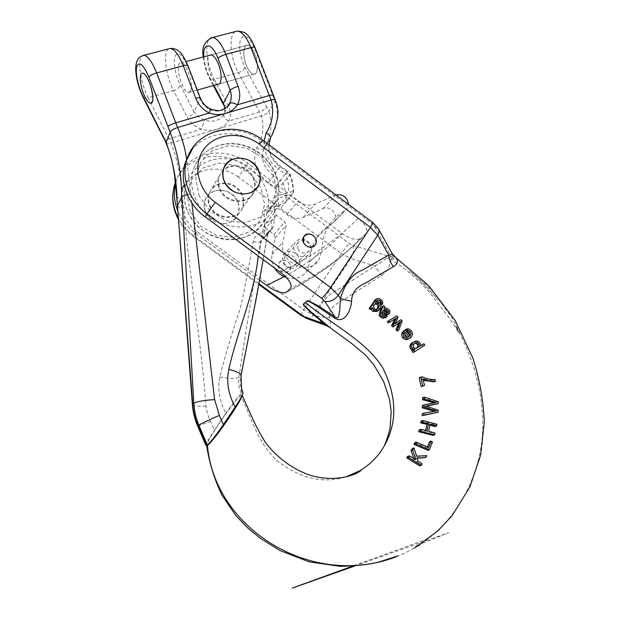 <?xml version="1.0" encoding="UTF-8"?>
<svg xmlns="http://www.w3.org/2000/svg" width="620" height="620" viewBox="0 0 620 620"><rect width="100%" height="100%" fill="white"/><g stroke="black" fill="none" stroke-linecap="round" stroke-linejoin="round"><path stroke-width="0.46" stroke-dasharray="3.1 2.33" d="M228.555 105.323L224.014 114.312C219.852 120.753 213.327 122.675 204.437 120.079C199.772 118.404 196.346 115.676 194.153 111.879C193.239 114.227 190.968 116.033 187.317 117.296C190.286 122.783 194.998 126.751 201.446 129.2C206.925 130.673 212.156 130.68 217.147 129.224C222.185 127.658 226.037 124.946 228.703 121.078C231.097 116.056 230.911 110.833 228.144 105.416L214.256 79.329L238.274 72.656L261.547 115.894C264.422 127.402 262.779 138.09 256.618 147.971C251.852 161.332 255.781 172.972 268.421 182.908L275.381 187.612C277.698 193.525 278.644 199.524 278.202 205.6L268.22 208.615L264.337 210.661C264.004 214.954 264.151 217.915 264.771 219.55L264.655 219.774C251.813 248.984 200.601 244.381 187.821 211.66C183.791 202.097 183.233 192.712 186.147 183.497C192.471 164.114 215.365 154.016 235.98 160.673C256.657 167.098 271.258 188.705 268.22 208.615M218.015 84.235C211.668 84.87 204.127 57.993 209.932 55.203M190.58 90.83C193.789 84.723 186.248 62.372 181.125 62.891C174.065 62.031 181.846 92.969 188.488 92.519L190.58 90.83M246.923 66.774C242.614 57.807 242.792 44.849 247.372 45.214C249.705 45.407 252.007 47.856 254.27 52.568C258.679 61.721 258.346 74.602 253.874 74.175C251.503 73.981 249.186 71.517 246.923 66.774C242.614 57.807 242.792 44.849 247.372 45.214C254.998 44.524 261.741 74.981 253.874 74.175C251.503 73.981 249.186 71.517 246.923 66.774M264.771 219.55L264.252 231.71L260.516 233.027C256.51 234.569 254.06 237.445 253.162 241.661C249.55 263.5 245.272 285.743 240.343 308.38C232.671 330.398 225.82 353.253 219.798 376.952C217.341 389.43 219.371 401.512 225.897 413.199L214.396 430.257L210.591 421.352C208.072 416.059 206.545 410.982 206.011 406.115C200.965 336.474 188.193 270.661 183.9 207.894L182.017 196.377C181.404 178.103 177.708 160.34 170.942 143.081L168.966 138.88L201.446 129.2L204.437 120.079M176.84 199.423C176.739 198.02 178.459 196.99 182.001 196.315M209.878 205.274C215.349 219.248 237.452 220.96 242.544 208.041C245.66 198.214 242.35 190.417 232.601 184.651C221.96 180.916 214.218 183.597 209.374 192.704C207.886 196.788 208.056 200.981 209.878 205.274M276.171 195.269L274.699 207.057C261.547 237.142 208.583 232.182 195.292 198.33C191.092 188.441 190.495 178.754 193.494 169.26C199.989 149.288 223.611 139.004 244.908 145.971C266.274 152.706 281.403 175.042 278.341 195.564L276.171 195.269L264.337 210.661M274.319 219.371L270.467 220.712C266.337 222.286 263.818 225.246 262.903 229.594C266.267 230.578 267.902 231.779 267.817 233.197L261.276 241.196C253.317 284.906 245.869 330.297 238.917 377.363C237.817 381.695 238.615 387.128 241.32 393.661L242.219 393.018C240.18 387.43 239.638 381.781 240.599 376.069C250.953 325.57 259.958 278.07 267.608 233.57L268.189 231.865L272.149 228.858C273.304 227.052 274.032 223.89 274.319 219.371L274.699 207.057M272.149 228.858L265.732 236.569L264.221 237.22C263.012 237.088 261.772 235.685 260.516 233.027M264.252 231.71C264.159 234.84 264.461 236.569 265.166 236.887M278.202 205.6C282.007 204.391 284.758 202.972 286.463 201.353L293.516 192.425C293.338 191.588 291.71 191.611 288.633 192.494L278.341 195.564M242.994 392.817L242.234 393.003M205.887 445.408C206.003 443.649 208.839 438.596 214.396 430.257M225.897 413.199C232.345 403.729 237.491 397.211 241.327 393.638M219.588 189.364C225.324 203.895 248.31 205.786 253.549 192.409C256.75 182.233 253.278 174.127 243.141 168.09C232.074 164.153 224.037 166.888 219.023 176.305C217.496 180.544 217.682 184.9 219.588 189.364M227.858 106.229C222.999 111.321 216.899 112.414 209.56 109.492C205.096 107.151 201.942 103.563 200.105 98.735L200.33 98.061M225.122 108.492L224.611 112.894M223.619 104.889C224.37 105.85 225.881 106.028 228.144 105.416M224.014 114.312C223.324 116.754 224.889 119.009 228.703 121.078L259.548 111.879C263.019 110.654 265.329 108.888 266.461 106.57L245.024 67.293C240.188 58.544 238.126 44.539 240.924 38.812C244.792 33.596 249.379 36.82 254.681 48.492L275.094 101.269L268.879 111.399L266.461 106.57M191.882 203.058L186.744 159.743M262.903 229.594L258.207 255.944M184.272 185.256L189.232 182.466M209.56 109.492L210.234 108.864M290.137 264.298C286.634 259.454 282.953 258.982 279.093 262.865C274.939 269.173 286.099 276.597 289.85 270.041L290.137 264.298M237.623 201.485C232.144 187.527 209.669 186.209 205.181 199.818C202.725 209.25 206.127 216.628 215.396 221.952C225.401 225.44 232.856 223.06 237.762 214.83C239.63 210.521 239.583 206.08 237.623 201.485M387.213 321.733L395.304 316.719L396.668 317.967L393.708 324.655L395.18 323.609M399.443 320.524L400.814 321.796L397.273 331.026M397.606 323.694L392.886 326.996M396.118 318.021L388.523 322.95M413.455 342L416.935 342.232C418.655 343.333 419.329 344.836 418.957 346.727L420.461 345.759M422.39 344.503L423.297 345.968L412.936 352.555M426.413 406.232L424.212 406.681L436.612 410.673L436.596 412.819M422.166 413.749L434.171 411.37M422.336 405.472L434.868 403.108L434.023 402.822M422.631 397.746L436.674 402.264L436.658 404.256M414.718 442.68L427.157 447.834L427.536 446.85M429.567 441.611L430.97 442.324L427.893 450.275M242.18 395.413L240.87 395.669C251.797 419.097 259.238 446.873 280.124 463.094C302.103 478.888 323.942 483.522 345.635 477.005M194.06 145.971C209.025 126.682 241.18 124.915 262.144 141.244L371.659 223.27L374.526 226.385L391.569 257.145L393.894 259.106L391.654 253.89L393.336 256.099C407.588 266.709 421.042 278.884 433.69 292.609L452.352 318.37L459.621 332.545L455.654 326.143C472.626 356.113 485.166 394.979 482.383 435.535C479.206 475.904 459.048 514.957 427.986 538.788C418.089 546.329 407.518 552.304 396.296 556.729L397.97 555.892M393.336 256.099L394.956 256.959M417.206 458.234L415.586 458.304L416.431 461.373L420.6 464.248L419.67 465.845M407.689 456.336L414.3 460.025L413.78 458.382M412.339 448.438L415.082 456.584L425.367 456.057L424.227 458.01M429.931 425.064L428.583 424.7L427.056 431.698L433.465 433.574L433.078 435.395M419.089 429.893L425.413 431.28L425.599 430.427M421.096 421.081L435.333 424.778L434.946 426.583M419.197 377.82L420.678 377.495C425.088 379.548 429.381 380.44 433.55 380.169L433.954 381.858M423.351 380.331L421.476 379.548L422.972 386.198M406.364 331.227L405.868 331.328L405.1 330.034M404.992 329.856L407.449 329.747C411.192 332.01 411.975 334.746 409.781 337.954L409.107 338.528M404.046 330.879L408.689 336.629L409.557 335.172M388.128 314.479L388.608 312.085C387.43 309.915 385.718 308.869 383.462 308.938L383.571 307.652L382.207 306.637M387.345 316.541L386.004 317.401L384.788 316.161L383.385 316.836L381.788 316.169C380.486 315.239 380.262 314.17 381.137 312.968L381.889 313.247M376.658 298.677L375.34 299.607L378.448 299.902M380.982 302.126L381.184 305.133M380.742 304.699L380.029 303.351M376.836 300.824L374.968 302.637C379.611 303.707 380.649 306.327 378.107 310.504L376.999 311.449M371.248 309.039L371.186 308.52L370.473 309.574M409.812 271.196C419.732 279.519 429.032 289.06 437.697 299.801C429.381 289.339 420.081 279.806 409.812 271.196C420.004 279.853 429.304 289.393 437.697 299.801M175.561 183.675L176.212 181.35C184.163 152.962 223.572 143.91 247.985 163.339L342.248 233.616C349.874 238.878 355.958 240.521 360.507 238.529L360.995 238.165C340.403 259.517 315.627 277.481 286.665 292.059M188.48 155.217C201.027 131.386 237.034 126.743 259.904 144.739L358.259 218.356C366.079 224.828 368.567 230.02 365.722 233.934L360.995 238.165M219.976 188.72C225.726 203.275 248.744 205.181 253.991 191.782C257.192 181.59 253.72 173.476 243.559 167.431C232.477 163.478 224.432 166.222 219.41 175.646C217.876 179.893 218.07 184.249 219.976 188.72M297.786 248.814C301.46 253.913 305.335 254.495 309.411 250.534C313.991 243.854 301.878 235.716 297.98 242.87L297.786 248.814M306.001 302.978L305.699 302.529M259.548 280.186L195.184 232.942C187.271 227.044 181.482 219.697 177.816 210.909M393.894 259.106L386.547 257.912L389.732 258.904C405.457 268.258 419.244 280.038 431.078 294.244L450.283 319.502L458.932 332.894L455.654 326.143M392.088 253.487L391.654 253.89M205.662 212.187C203.871 207.971 203.717 203.848 205.181 199.818C209.955 190.851 217.574 188.193 228.021 191.851C237.6 197.493 240.847 205.158 237.762 214.83C232.74 227.548 211.017 225.912 205.662 212.187M209.521 205.863C214.985 219.813 237.057 221.518 242.133 208.615C245.256 198.803 241.947 191.014 232.213 185.264C221.588 181.528 213.861 184.21 209.017 193.3C207.529 197.392 207.7 201.578 209.521 205.863M278.868 268.483L279.093 262.865C282.813 256.068 294.229 263.694 289.85 270.041C285.975 273.808 282.317 273.288 278.868 268.483M283.968 263.175C287.478 268.065 291.199 268.599 295.128 264.779C299.553 258.339 287.959 250.581 284.185 257.478L283.968 263.175M326.601 325.709L324.981 325.12C322.377 323.632 319.85 320.765 317.386 316.518C318.928 304.304 326.585 294.802 340.349 287.998L374.844 266.011C379.727 263.508 383.625 260.811 386.547 257.912M389.732 258.904C390.701 265.453 387.981 271.01 381.571 275.59L351.618 294.57C342.868 301.297 327.182 305.497 329.762 317.587C330.553 323.671 330.716 327.081 330.228 327.802L329.832 327.515M240.87 395.669C233.647 400.954 207.235 439.929 206.623 445.315L206.623 445.354M381.571 275.59L374.844 266.011L350.75 258.486L313.263 315.045L317.386 316.518L329.762 317.587M417.934 460.978L416.431 461.373M422.096 463.868L420.6 464.248M417.113 457.893L415.586 458.304M426.87 455.646L425.367 456.057M416.617 456.165L415.082 456.584M415.818 459.621L414.3 460.025M432.489 441.874L430.97 442.324M428.668 447.4L427.157 447.834M428.598 431.195L427.056 431.698M434.984 433.093L433.465 433.574M430.125 424.181L428.583 424.7M436.852 424.266L435.333 424.778M426.979 430.768L425.413 431.28M427.653 406.588L426.079 407.185M438.131 410.122L436.612 410.673M425.824 406.069L424.212 406.681M438.185 401.683L436.674 402.264M436.379 402.535L434.868 403.108M431.559 403.232L430.032 403.821M436.302 411.052L434.783 411.595M423.018 378.859L421.476 379.548M435.046 379.525L433.55 380.169M422.22 376.797L420.678 377.495M415.028 348.386L413.587 349.137L416.532 348.254M413.246 347.262L411.812 348.029L413.587 349.137M414.393 343.457L412.463 344.635L411.812 348.029M420.399 345.968L418.957 346.727M418.376 341.457L416.935 342.232M416.167 340.938L414.741 341.713M424.801 345.185L423.297 345.968M405.286 336.017L403.884 336.815L405.697 337.978L407.611 337.567L407.332 337.226M405.31 332.188L403.914 332.994C402.907 334.165 402.892 335.443 403.884 336.815M404.542 333.769L403.914 332.994M409.014 336.776L407.611 337.567M410.099 335.839L408.689 336.629M408.859 328.925L407.449 329.747M406.263 331.103L405.868 331.328M395.072 323.818L393.708 324.655M398.048 317.115L396.668 317.967M396.684 315.859L395.304 316.719M400.458 321.764L399.086 322.601M402.21 320.951L400.814 321.796M383.501 310.442L381.912 311.728L385.71 313.565L386.469 313.588L387.128 312.72M384.09 309.706L382.183 311.317M383.23 310.853L381.912 311.728M385.725 312.062L384.392 312.929M387.043 312.697L385.71 313.565M386.88 313.333L386.469 313.588M384.795 308.047L383.462 308.938M384.904 306.753L383.571 307.652M389.957 311.209L388.608 312.085M382.455 312.092L381.137 312.968M383.121 315.301L381.788 316.169M384.718 315.967L383.385 316.836M385.26 315.859L384.788 316.161M383.664 310.202L383.09 310.372M374.713 309.093L373.403 309.977L375.363 310.349L376.875 309.357M375.053 303.932L373.651 304.862C372.101 306.466 372.015 308.171 373.403 309.977M372.488 307.621L371.186 308.52M376.27 301.731L374.968 302.637M377.262 300.289L375.953 301.212M336.009 194.982L315.099 204.058C309.295 206.282 303.614 205.352 298.05 201.267L291.012 195.672L287.773 195.029L276.9 208.638L268.46 211.544L279.062 197.982L277.217 200.105L275.001 211.862L276.349 215.194L284.789 221.883L286.138 225.238L282.945 242.249C278.163 262.082 309.047 276.861 319.021 259.726L321.935 250.038C322.121 240.878 324.5 232.671 329.073 225.417C333.079 219.209 338.28 214.373 344.673 210.901L347.278 208.522L348.494 204.329M276.9 208.638L280.031 209.25L291.012 195.672M286.355 277.566C295.043 279.93 301.894 277.783 306.908 271.126L309.767 261.749C309.977 252.883 312.31 244.923 316.766 237.886C320.672 231.857 325.725 227.153 331.94 223.766L334.467 221.441C339.078 215.163 330.158 205.034 323.129 208.568L303.32 217.263C297.685 219.441 292.19 218.565 286.82 214.636L280.031 209.25M276.349 215.194L265.779 228.214L273.924 234.654L275.218 237.894L272.064 254.363C271.235 259.059 272.079 263.608 274.598 268.018M265.779 228.214L264.484 224.99L275.001 211.862M277.217 200.105L266.662 213.606L264.484 224.99M266.662 213.606L268.46 211.544M285.99 266.344C290.834 269.421 294.919 268.933 298.236 264.903C304.281 256.169 288.502 245.597 283.402 254.998C281.433 259.152 282.294 262.934 285.99 266.344M287.773 195.029L279.062 197.982M297.383 254.696C293.547 251.162 292.64 247.24 294.671 242.955C298.065 238.599 302.328 238.041 307.458 241.296C311.364 244.931 312.224 248.915 310.031 253.254C306.621 257.409 302.405 257.897 297.383 254.696M165.935 142.918L165.974 143.003C166.578 143.817 168.237 143.84 170.942 143.081L261.547 115.894C265.042 114.708 267.491 113.212 268.879 111.399C272.63 123.597 271.444 135.02 265.313 145.661L271.529 136.16C277.76 125.341 278.946 113.708 275.094 101.269L275.327 100.176M163.688 138.128L163.773 138.291C164.587 139.399 166.323 139.601 168.966 138.88L148.149 97.704L173.569 90.636L187.317 117.296M203.848 56.831C204.399 63.992 206.282 70.75 209.513 77.105L213.915 85.39M187.759 66.503L200.105 98.735L194.153 111.879L180.288 85.18C175.537 76.121 172.926 61.853 175.073 56.149C178.196 51.003 182.427 54.452 187.759 66.503L187.969 65.79M209.513 77.105L209.669 78.632C210.436 79.678 211.963 79.91 214.256 79.329C206.437 65.27 204.058 41.222 210.521 38.014M235.251 31.605C228.431 34.906 230.4 58.791 238.274 72.656C241.73 71.494 243.978 69.704 245.024 67.293M142.809 96.689L142.902 96.867C143.77 98.076 145.522 98.355 148.149 97.704C140.5 83.127 136.935 58.668 142.344 55.699M168.562 48.903C162.75 51.987 165.858 76.268 173.569 90.636C177.196 89.419 179.436 87.598 180.288 85.18M177.452 205.522C177.87 206.956 180.017 207.746 183.9 207.894M190.224 211.808L187.008 195.029L191.642 179.389L203.042 167.997L218.845 163.021L235.894 165.292L250.945 174.274L261.16 188.232L264.585 204.53L260.485 220.069L249.542 231.81L233.779 237.328L216.31 235.375L200.71 226.254L190.224 211.808M270.467 220.712C272.033 224.587 272.327 227.401 271.358 229.137L264.957 236.84L265.732 236.569M286.463 201.353C286.471 195.323 285.324 189.402 283.03 183.597L289.679 174.879L286.944 171.515L279.814 166.679C269.808 158.813 266.615 149.591 270.25 139.004L271.304 136.679M293.221 192.998C293.214 186.852 292.036 180.808 289.679 174.879L289.943 173.949C289.524 173.321 288.091 173.313 285.657 173.933C288.075 180.04 289.067 186.233 288.633 192.494M264.957 236.84L261.849 239.522L264.957 236.84M293.516 192.425C293.531 186.116 292.338 179.955 289.943 173.949L287.478 170.918L280.349 180.304L283.03 183.597C281.55 185.163 279.008 186.504 275.381 187.612L280.349 180.304L273.374 175.584C263.578 167.896 260.47 158.852 264.05 148.459L270.32 138.849M219.798 376.952C229.222 378.812 235.592 378.952 238.917 377.363L241.095 375.154M268.421 182.908L280.325 166.059L278.465 169.058L285.657 173.933L287.478 170.918L280.325 166.059C272.296 159.774 268.499 152.66 268.925 144.724M253.162 241.661C257.099 242.521 259.803 242.366 261.276 241.196L261.849 239.522L268.189 231.865L263.175 259.602M270.25 139.004L264.112 148.32C262.702 149.722 260.206 149.606 256.618 147.971M192.386 404.689C193.177 405.984 197.718 406.457 206.011 406.115M197.726 426.134L210.591 421.352M264.12 148.304L265.089 146.165M255.014 47.632L254.681 48.492M264.074 141.081C263.624 152.357 268.421 161.68 278.465 169.058M187.294 194.688L191.224 194.424M199.167 196.036L195.781 178.599L200.547 162.393L212.373 150.644L228.772 145.584L246.496 148.041L262.151 157.441L272.8 171.972L276.419 188.891L272.226 204.988L260.904 217.116L244.544 222.766L226.378 220.65L210.118 211.095L199.167 196.036M273.25 95.232L272.862 95.953M175.421 182.334C184.613 155.589 222.425 147.847 245.962 166.493L349.347 243.513L353.137 245.481L391.569 257.145M238.398 177.049C222.541 165.083 198.819 166.834 187.55 181.334C176.034 195.657 180.381 219.465 197.083 231.547L303.653 309.806L341.333 253.557L238.398 177.049L247.985 163.339M262.779 140.12L259.904 144.739M258.935 283.666L193.502 235.662L195.184 232.942M371.659 223.27L372.783 222.526M374.526 226.385L378.425 228.703M279.845 271.878C310.496 257.866 336.637 240.025 358.259 218.356M365.722 233.934C344.945 255.494 319.912 273.637 290.625 288.354M197.083 231.547L193.502 235.662C187.062 230.896 182.001 225.06 178.312 218.17M300.886 315.317L303.653 309.806L313.263 315.045C311.418 317.711 309.574 318.99 307.721 318.874L306.683 318.502M353.137 245.481C354.26 249.496 353.462 253.836 350.75 258.486L341.333 253.557C344.387 249.101 347.06 245.753 349.347 243.513M284.154 276.69C306.28 264.577 325.647 250.217 342.248 233.616M407.1 337.187L405.697 337.978M395.854 322.206L394.49 323.043M376.673 309.465L375.363 310.349M382.679 301.824L381.331 302.746M309.767 261.749L321.935 250.038M272.064 254.363L282.945 242.249M331.94 223.766L344.673 210.901M323.129 208.568L335.521 195.168M303.32 217.263L315.099 204.058M286.82 214.636L298.05 201.267M273.924 234.654L284.789 221.883M275.218 237.894L286.138 225.238M181.125 62.891L186.155 61.55M188.488 92.519L197.261 90.055M247.372 45.214L211.04 54.909L247.372 45.214M253.874 74.175L219.131 83.925L253.874 74.175M264.655 219.774C258.625 230.663 249.147 237.204 236.236 239.405C228.462 239.847 224.378 240.932 209.328 234.67C199.718 229.245 192.533 221.689 187.783 211.994C183.706 202.376 183.163 192.882 186.147 183.497M242.544 208.041L253.549 192.409M209.374 192.704L219.023 176.305M264.112 148.32L265.313 145.661M203.298 56.978C204.073 64.674 206.197 71.889 209.669 78.632L213.342 85.544M224.858 108.647L224.603 112.925M278.45 195.362C281.581 174.592 266.453 152.357 245.187 145.669C223.998 138.741 200.19 149.009 193.494 169.26M297.98 242.87L284.185 257.478M309.411 250.534L295.128 264.779M219.41 175.646L209.017 193.3M253.991 191.782L242.133 208.615M427.986 538.788L352.532 566.153M354.687 565.998L448.748 532.696L415.431 546.088C419.972 544.716 421.422 544.453 419.771 545.282L414.416 548.096M175.475 182.853L176.212 181.35M178.405 219.465C182.063 226.137 187 231.764 193.2 236.328L258.796 284.448M286.719 292.005C315.27 277.574 339.869 259.741 360.507 238.529M413.881 343.868L412.463 344.635M411.184 337.164L409.781 337.947M383.904 309.892L382.587 310.767M388.515 314.224L389.453 313.627M374.945 303.971L373.659 304.862M379.417 309.605L378.099 310.488M377.092 300.475L375.79 301.382M306.908 271.126L319.021 259.726M316.766 237.886L329.073 225.417M334.467 221.441L347.278 208.522M266.918 212.869L277.473 199.346M298.236 264.903L310.031 253.254M283.402 254.998L294.671 242.955"/><path stroke-width="0.93" d="M209.932 55.203L211.04 54.909C213.233 55.149 215.465 57.668 217.728 62.465C222.138 71.796 222.216 84.769 218.015 84.235L197.261 90.055M144.189 95.17C139.888 85.738 138.857 72.509 142.608 73.168C147.289 72.78 155.054 95.48 152.342 101.541L150.49 103.176C148.544 102.827 146.444 100.153 144.189 95.17C139.888 85.738 138.857 72.509 142.608 73.168C148.738 72.943 156.945 104.524 150.49 103.176C148.544 102.827 146.444 100.153 144.189 95.17M177.142 201.802L174.46 174.553C171.988 158.867 169.717 152.001 165.974 143.003L170.159 132.262L148.831 76.981C143.476 64.713 139.469 61.124 136.803 66.224C135.052 71.904 137.989 86.327 142.693 95.565L166.005 142.166C173.197 161.425 176.909 181.304 177.142 201.802L192.727 404.178C193.3 411.587 195.091 418.764 198.098 425.7L198.842 425.173L207.258 444.982C210.397 442.486 215.76 435.705 223.347 424.638L219.387 415.392L214.597 399.59L191.882 203.058M258.207 255.944C254.588 293.562 237.77 329.561 228.796 369.396C226.254 382.091 228.385 394.615 235.213 406.968C239.374 400.877 243.358 393.808 243.024 392.894L242.994 392.817M235.213 406.968L223.347 424.638M197.726 426.134L198.098 425.7L206.483 445.439L207.258 444.982M206.483 445.439L205.887 445.408L197.703 426.126C194.719 419.26 192.952 412.114 192.386 404.689L193.82 403.287C194.277 410.835 195.951 418.128 198.842 425.173C199.981 424.189 211.296 418.795 219.387 415.392M186.744 159.743C185.163 148.746 182.141 137.989 177.684 127.495C173.786 128.797 171.283 130.386 170.159 132.262C177.529 151.923 181.35 172.213 181.621 193.138L193.82 403.287C197.044 401.512 203.965 400.28 214.597 399.59M213.915 85.39L223.479 103.385L230.175 90.179C231.585 94.263 231.624 98.193 230.291 101.982L229.656 103.509C231.151 102.347 233.748 102.788 237.46 104.811C240.258 99.037 240.459 92.861 238.072 86.296L225.843 54.366L250.929 47.632C246.644 37.161 242.118 31.643 237.336 31.062L235.251 31.605M230.276 102.021L227.858 106.229M224.858 108.647L223.479 103.385L225.122 108.492M200.314 98.038C199.88 97.518 198.353 97.611 195.742 98.317C198.423 104.95 202.949 109.856 209.32 113.026C214.822 114.901 220.178 115.049 225.378 113.46C230.516 111.995 234.546 109.112 237.46 104.811L269.274 95.519L271.149 99.991C274.156 111.848 272.498 122.845 266.174 132.99L264.074 141.081M181.621 193.138C181.373 189.983 182.249 187.349 184.272 185.256M203.848 56.831C202.608 41.811 212.102 42.3 217.992 58.365L230.175 90.179C231.71 88.753 234.345 87.459 238.072 86.296M229.547 103.68L229.671 103.486C229.284 105.633 226.688 107.764 221.875 109.895C219.744 111.089 215.907 110.763 210.366 108.926L209.32 113.026L175.762 122.83L156.651 72.927L183.28 65.782C178.909 54.986 174.608 49.205 170.368 48.438L168.562 48.903M210.234 108.864L210.374 108.942C205.6 106.5 202.252 102.881 200.33 98.061L187.953 65.743C187.504 65.1 185.946 65.108 183.28 65.782L195.742 98.317M315.642 238.406C311.837 233.167 307.877 232.616 303.761 236.763C299.351 243.505 311.403 251.588 315.386 244.575C316.495 242.668 316.58 240.614 315.642 238.406M258.703 170.415C252.712 155.38 228.517 153.698 223.766 168.26C221.177 178.358 224.889 186.318 234.91 192.146C245.714 195.99 253.727 193.525 258.943 184.737C260.919 180.133 260.842 175.359 258.703 170.415M395.18 323.609L400.83 319.68L395.072 323.818L398.048 317.115L396.684 315.859L387.213 321.733L388.523 322.95L396.118 318.021L395.428 319.587L394.064 320.431L394.708 318.982M399.668 323.578L397.343 328.988L398.66 330.204L397.273 331.026L395.947 329.817L398.97 322.865L400.458 321.764L399.668 323.578L398.304 324.407M395.428 319.587L392.925 324.919L394.266 326.167L392.886 326.996L391.553 325.763L394.064 320.431M420.461 345.759L423.894 343.72L420.399 345.968C420.794 344.085 420.12 342.581 418.376 341.457L416.167 340.938L412.827 342.519L411.246 345.666L409.805 346.44L410.579 344.247L413.455 342M411.246 345.666L411.858 347.944L413.091 349.114L414.827 349.478L413.478 350.315L414.393 351.796L412.936 352.555L412.029 351.083L413.385 350.238L411.649 349.874L410.409 348.711L409.805 346.44M423.809 415.075L438.107 412.277L422.158 415.671L422.166 413.749L423.824 413.137L423.809 415.075L422.158 415.671M434.171 411.37L422.267 407.836L422.336 405.472L423.979 404.837L423.917 407.208L422.267 407.836M434.023 402.822L422.546 399.691L422.631 397.746L424.25 397.094L424.173 399.048L422.546 399.691M438.107 412.277L438.131 410.122L425.824 406.069L438.177 403.69L426.413 406.232M427.536 446.85L429.567 441.611L431.086 441.153L428.668 447.4L416.384 442.168L414.718 442.68L414.052 444.393L427.893 450.275L429.404 449.857L432.489 441.874L431.086 441.153M396.296 556.729C311.759 589.395 214.582 528.751 207.429 445.393C214.249 440.704 241.327 400.969 242.18 395.506M394.956 256.959L395.87 257.649C398.513 260.966 397.714 263.957 393.483 266.623L371.07 279.736C364.645 284.704 351.966 286.091 351.555 301.359C350.827 311.535 343.899 324.632 333.924 317.665L318.13 306.822L308.853 301.274C307.257 301.088 306.203 301.506 305.699 302.537L305.683 302.513C306.017 301.351 306.97 300.77 308.543 300.778L318.231 305.854L334.823 316.735C339.225 320.253 338.768 313.89 339.651 311.194L340.403 298.677C344.937 283.301 352.323 273.776 362.576 270.095L388.717 255.045C390.995 254.727 392.119 254.208 392.088 253.495L395.878 257.641L428.73 285.75L455.134 320.431L472.874 358.089C479.508 378.836 483.313 400.14 484.298 421.995L480.686 454.91L469.898 486.933L452.189 515.553L437.743 531.038L414.416 548.096M345.635 477.005L360.142 470.611C370.892 463.962 379.084 455.468 384.71 445.144C397.521 421.809 396.792 395.901 382.54 367.428C365.684 340.822 332.855 324.926 305.931 302.94L305.699 302.537M408.417 457.459L421.158 465.473L419.67 465.845L406.79 457.909L407.689 456.336L409.332 455.878L408.417 457.459L406.79 457.909M413.78 458.382L411.014 450.655L412.339 448.438L413.989 447.95L412.664 450.174L411.014 450.655M421.158 465.473L422.096 463.868L417.934 460.978L417.113 457.893L425.731 457.614L417.206 458.234M420.368 431.164L434.597 434.922L433.078 435.395L418.702 431.714L419.089 429.893L420.755 429.335L420.368 431.164L418.702 431.714M425.599 430.427L426.955 424.282L420.662 422.902L421.096 421.081L422.762 420.492L422.336 422.321L420.662 422.902M434.597 434.922L434.984 433.093L428.598 431.195L430.125 424.181L436.472 426.087L434.946 426.583L429.931 425.064M435.457 381.215L435.046 379.525C430.846 379.797 426.575 378.89 422.22 376.797L420.763 377.107L422.716 385.911L424.529 385.524L423.018 378.859C427.273 380.804 431.419 381.594 435.457 381.215L433.954 381.858L423.351 380.331M424.529 385.524L421.127 386.601L419.197 377.82L420.763 377.107M409.557 335.172L408.782 332.39L406.364 331.227M405.1 330.034L406.387 329.042L407.27 330.522L406.263 331.103M409.107 338.528C406.89 340.109 404.752 339.869 402.69 337.799C401.163 335.428 401.334 333.289 403.194 331.375L404.046 330.879M381.889 313.247L386.353 315.208L388.515 314.224M383.532 305.738L384.904 306.753L384.795 308.047C387.058 307.969 388.779 309.024 389.957 311.209L389.461 313.619L387.686 314.34L382.455 312.092C381.587 313.301 381.812 314.371 383.121 315.301L384.718 315.967L386.121 315.301L387.345 316.541L384.059 317.456L380.525 314.906C380.719 311.573 381.719 308.52 383.532 305.738L382.207 306.637C380.424 309.403 379.417 312.449 379.184 315.781L382.711 318.324L385.95 317.456M371.783 308.675L372.488 307.621L373.969 310.465L378.308 310.574L379.409 309.628C381.974 305.451 380.928 302.824 376.27 301.731L377.262 300.289C378.758 299.623 380.083 300.173 381.238 301.948L381.269 303.01L382.517 304.234L382.679 301.824C381.091 299.173 379.076 298.127 376.658 298.677L370.404 307.66L371.783 308.675L370.473 309.574L369.101 308.558L375.34 299.607M378.448 299.902L380.982 302.126M382.517 304.234L381.184 305.133L380.742 304.699M380.029 303.351L376.836 300.824M378.308 310.574L376.999 311.449L372.651 311.356L371.248 309.039M259.548 280.186L266.654 285.401C273.978 290.679 280.124 293.144 285.084 292.803L286.665 292.059L290.625 288.354C292.501 284.371 288.904 278.884 279.845 271.878L205.112 216.837C187.573 204.205 179.203 181.28 185.155 163.006L188.48 155.217M224.355 181.544C222.41 176.994 222.208 172.561 223.766 168.26C228.858 158.689 237.034 155.93 248.31 159.968C258.649 166.137 262.19 174.391 258.943 184.737C253.642 198.338 230.229 196.354 224.355 181.544M303.567 242.8L303.761 236.763C307.706 229.493 320.029 237.793 315.386 244.575C311.256 248.589 307.319 247.992 303.567 242.8M305.931 302.94L305.381 302.769C303.94 303.118 303.288 303.893 303.42 305.102L310.372 312.178L324.849 324.074C327.313 325.841 327.36 326.197 324.981 325.128L307.721 318.874L301.56 314.937L258.935 283.666M205.112 216.837L206.987 213.799L321.764 298.39L324.849 301.49L334.823 316.735L333.924 317.665M393.483 266.623C390.724 263.113 389.135 259.253 388.717 255.045L377.704 235.22L338.264 295.298L340.403 298.677L351.555 301.359M177.816 210.909C174.166 201.748 173.422 192.673 175.561 183.675M305.993 302.986L305.404 302.777C304.156 303.25 303.699 304.102 304.04 305.335L311.426 312.209L330.228 327.802M206.638 445.346L207.429 445.393M305.443 317.06L324.849 324.074L325.733 323.694M425.731 457.614L426.87 455.646L416.617 456.165L413.989 447.95M412.664 450.174L415.818 459.621L409.332 455.878M416.384 442.168L415.718 443.889L414.052 444.393M415.718 443.889L429.404 449.857M436.472 426.087L436.852 424.266L422.762 420.492M422.336 422.321L428.513 423.755L426.955 424.282M428.513 423.755L426.979 430.768L420.755 429.335M438.177 403.69L438.185 401.683L424.25 397.094M424.173 399.048L436.379 402.535L423.979 404.837M423.917 407.208L433.876 410.177L432.357 410.735M433.876 410.177L436.302 411.052L423.824 413.137M422.716 385.911L421.127 386.601M417.245 342.581L418.903 343.798L419.26 345.766L418.306 347.231L415.028 348.386L413.246 347.262L413.881 343.868L417.245 342.581L414.393 343.457M418.903 343.798L417.462 344.565L415.818 343.348M416.532 348.254L417.818 346.526L417.462 344.565M411.858 347.944L410.409 348.711M413.091 349.114L411.649 349.874M414.827 349.478L413.385 350.238M413.478 350.315L412.029 351.083M414.393 351.796L424.801 345.185L423.894 343.72M407.1 337.187L405.286 336.017C404.294 334.653 404.302 333.374 405.31 332.188L409.014 336.776L407.1 337.187M407.332 337.226L404.542 333.769M407.27 330.522L408.867 330.545L407.464 331.359M408.867 330.545L410.192 331.584L408.782 332.39M410.192 331.584L411.037 333.723L410.099 335.839L405.31 329.918L403.914 330.724M405.31 329.918L404.581 330.569C402.729 332.46 402.574 334.606 404.108 336.993L402.69 337.799M404.108 336.993C406.55 339.272 408.906 339.326 411.184 337.164C413.4 333.947 412.625 331.204 408.859 328.925L406.387 329.042M388.57 320.881L389.887 322.098M392.925 324.919L391.553 325.763M394.266 326.167L398.978 322.865M397.343 328.988L395.947 329.817M398.66 330.204L402.21 320.951L400.83 319.68M384.416 309.488L385.787 309.365L387.345 310.093L388.36 311.271L388.205 312.472L387.043 312.697L383.23 310.853L384.09 309.706M388.36 311.271L387.027 312.147L386.004 310.976L383.664 310.202M387.128 312.72L387.027 312.147M387.345 310.093L386.004 310.976M385.787 309.365L384.454 310.24M387.686 314.34L386.353 315.208M386.446 314.077L385.121 314.937M385.136 313.394L383.811 314.255M386.121 315.301L385.26 315.859M384.059 317.456L382.711 318.324M382.021 316.401L380.68 317.277M380.525 314.906L379.184 315.781M379.363 305.272L378.185 308.466L376.673 309.465L374.713 309.093C373.317 307.295 373.395 305.59 374.945 303.971L376.356 303.033L375.053 303.932L376.945 304.404L378.254 303.506L379.363 305.272L378.053 306.164L376.945 304.404M376.356 303.033L378.254 303.506M370.404 307.66L369.101 308.558M373.969 310.465L372.651 311.356M381.238 301.948L379.905 302.862M381.269 303.01L380.277 303.692M376.875 309.357L378.053 306.164M274.598 268.018C277.404 272.63 281.325 275.807 286.355 277.566M348.494 204.329C347.185 197.09 343.023 193.975 336.009 194.982M210.521 38.014L212.497 37.51C217.078 38.153 221.526 43.772 225.843 54.366C222.1 55.49 219.48 56.823 217.992 58.365M142.344 55.699L144.026 55.265C148.041 56.118 152.249 62.008 156.651 72.927C152.706 74.106 150.102 75.462 148.831 76.981M187.294 194.688C184.132 195.277 182.257 196.114 181.66 197.191L177.452 205.522L192.386 404.689M273.25 95.232L273.242 95.201C272.916 94.759 271.599 94.868 269.274 95.519L250.929 47.632C253.27 47.035 254.626 47.027 254.998 47.593L255.014 47.632M142.693 95.565L142.902 96.867L163.688 138.128M163.61 137.074L165.935 142.918M187.969 65.79L187.953 65.743C183.954 57.009 181.001 52.235 179.095 51.429C178.924 51.375 176.421 48.275 170.368 48.438L144.026 55.265C140.577 56.567 138.694 57.699 138.392 58.644C136.656 60.977 135.757 64.542 135.702 69.347C136.106 78.422 138.469 87.536 142.809 96.689M167.865 126.682C169.206 125.349 171.841 124.07 175.762 122.83L177.684 127.495L271.149 99.991C273.42 99.363 274.807 99.401 275.296 100.099L275.327 100.176M243.024 392.894L241.637 388.655L241.025 375.55C241.017 373.434 236.949 371.38 228.796 369.396M270.32 138.849C271.064 136.989 269.685 135.036 266.174 132.99M215.225 202.267L330.561 287.478L370.442 227.362L259.362 144.227C242.234 131.215 216.729 132.788 204.654 148.211C192.316 163.44 197.129 189.092 215.225 202.267L206.987 213.799C189.294 201.058 180.854 177.948 186.845 159.549L194.06 145.971M378.425 228.703L378.642 229.106C379.448 230.911 379.138 232.95 377.704 235.22L370.442 227.362L372.907 222.619L262.74 140.089L259.362 144.227M321.764 298.39C324.159 296.205 327.089 292.57 330.561 287.478L338.264 295.298C334.544 300.088 330.072 302.149 324.849 301.49M262.779 140.12L262.74 140.089C237.53 119.892 195.967 128.836 186.845 159.549L185.155 163.006M372.783 222.526L378.634 229.082L392.088 253.495M178.312 218.17C172.593 206.917 171.383 195.68 174.701 184.458L175.421 182.334M301.56 314.937L300.762 315.216L258.796 284.448M266.654 285.401L284.154 276.69M427.614 405.705L426.32 406.201M419.26 345.766L417.818 346.526M412.006 343.472L410.579 344.247M411.037 333.723L409.626 334.521M203.298 56.978C201.43 47.67 204.492 41.184 212.497 37.51L237.336 31.062C242.916 31.759 245.83 32.697 246.078 33.86C248.55 35.263 251.519 39.843 254.998 47.593L275.296 100.099C280.077 112.073 278.178 120.435 271.537 136.16M176.94 200.392L177.452 205.522M230.307 101.951L228.555 105.323M213.342 85.544L223.51 104.703M263.175 259.602L256.595 296.592L241.095 375.154M268.925 144.724L270.25 139.004M211.04 54.909L186.155 61.55M242.18 395.413C249.565 411.145 254.154 424.46 265.654 442.82C276.815 457.235 291.532 468.224 307.745 474.409C330.096 482.352 352.92 477.113 361.088 470.371L360.142 470.611M352.532 566.153L292.252 588.109L354.687 565.998M178.405 219.465C172.399 207.995 171.159 196.331 174.701 184.458L175.475 182.853M330.228 327.81L351.587 343.418L365.296 354.865L373.813 364.816L383.594 381.401L389.577 399.497L391.197 411.967L390.034 428.366C388.143 435.767 386.299 441.409 384.493 445.307L384.71 445.144M206.623 445.354C209.196 462.66 214.35 479.322 222.084 495.349L235.809 515.553L247.512 527.729L260.447 538.393L279.853 550.506L309.419 561.914L340.178 566.339C356.151 565.952 369.016 564.518 378.781 562.022L397.97 555.892M306.683 318.502L300.886 315.317M326.601 325.709L329.832 327.515M285.138 292.795L286.719 292.005M412.781 342.542L411.401 343.294M418.392 347.13L416.958 347.89M404.581 330.569L403.194 331.375M388.213 312.464L387.826 312.713M375.736 299.507L374.441 300.421M378.099 308.543L376.836 309.396"/></g></svg>
